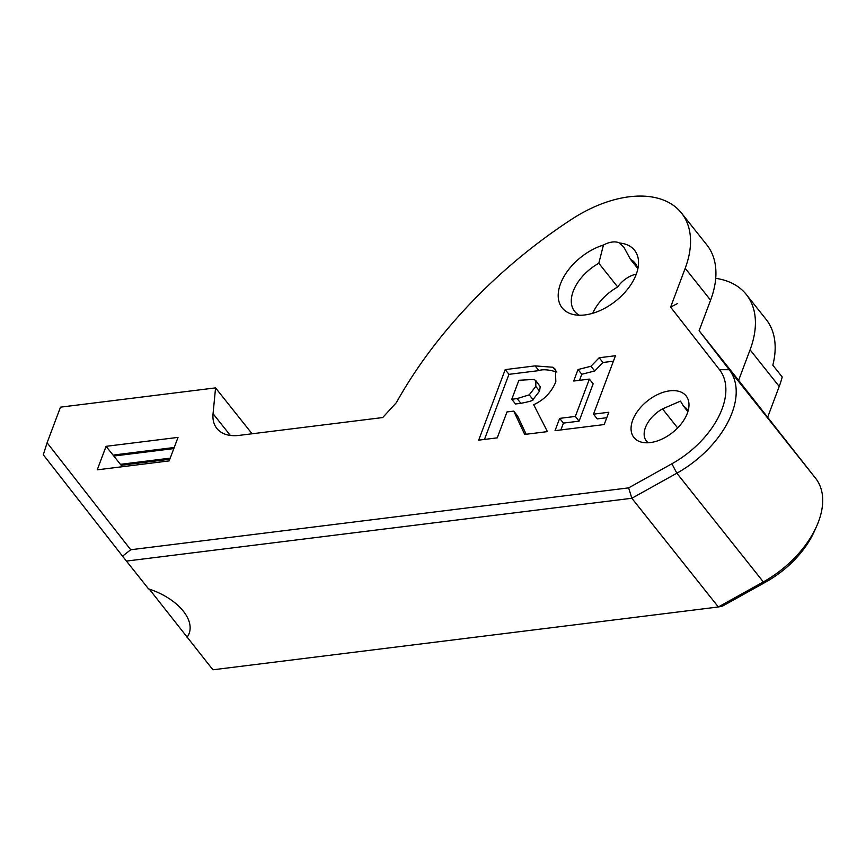 <?xml version="1.0" encoding="UTF-8"?>
<svg xmlns="http://www.w3.org/2000/svg" width="866" height="866" viewBox="0 0 866 866"><rect width="100%" height="100%" fill="white"/><g stroke="black" fill="none" stroke-linecap="round" stroke-linejoin="round"><path stroke-width="1.3" d="M715.717 278.332A106.161 64.181 141.5 0 1 746.308 294.516A106.161 64.181 141.5 0 1 750.075 349.821L738.601 380.336L815.707 478.422A83.417 50.434 141.5 0 1 816.606 526.29A83.417 50.434 141.5 0 1 763.336 581.92L718.347 606.979L212.917 669.797L149.277 589.097M187.056 637.289A49.286 27.615 20.6 0 0 190 629.95A49.286 27.615 20.6 0 0 148.519 588.858L122.55 556.167L130.723 549.748L47.1 442.764L60.49 407.15L215.558 387.881L252.082 433.779M47.1 442.764L43.3 454.78L122.55 556.167M511.763 399.258L517.132 398.587L529.234 394.853L535.805 386.398L535.859 380.65L533.997 379.438L518.896 380.271L511.763 399.258L515.519 403.978L520.888 403.318C529.927 401.553 533.965 400.298 532.991 399.572L539.561 391.129L540.2 386.658L535.859 380.65M169.812 459.24L121.164 465.28L120.406 464.338L170.223 458.146M173.817 448.577L113.803 456.036L113.056 455.094L174.228 447.495M767.731 417.022L779.216 386.452A106.161 64.181 141.5 0 0 782.215 376.991L772.818 365.171A106.161 64.181 -38.5 0 0 766.053 319.327L746.308 294.516M593.502 414.165L608.82 412.259L604.208 424.556L555.041 430.662L559.663 418.375L575.349 416.427L589.378 379.091L573.693 381.04L578.012 369.544L590.991 366.242L599.175 357.755L615.466 355.731L593.502 414.165L597.259 418.895L606.774 417.715M579.506 380.315L581.779 374.274L594.747 370.973L602.942 362.486L613.42 361.187M560.854 429.947L563.42 423.095L579.105 421.147L593.145 383.811L589.378 379.091M484.484 439.43L508.959 374.329L538.879 370.616C542.69 369.143 548.643 369.598 556.762 371.99L556.849 372.044M526.16 434.256L517.511 415.832L513.744 411.112L506.989 411.945L497.257 437.85L478.681 440.155L505.203 369.609L535.112 365.885L552.995 367.26L556.762 371.99M122.312 466.731L121.164 465.28M120.406 464.338L113.803 456.036M648.266 442.764A25.785 15.588 141.5 0 1 646.361 440.956A25.785 15.588 141.5 0 1 662.501 408.893L677.645 427.934M687.875 411.675L683.588 406.273A25.785 15.588 141.5 0 1 686.706 408.849A25.785 15.588 141.5 0 1 688.048 411.112M683.588 406.273L680.481 401.12L662.501 408.893M592.777 313.265A38.678 23.382 141.5 0 1 617.696 286.982L598.817 263.264A38.678 23.382 141.5 0 0 574.613 311.349A38.678 23.382 141.5 0 0 579.386 315.246M637.841 268.622L630.459 259.335A38.678 23.382 141.5 0 1 635.135 263.188A38.678 23.382 141.5 0 1 637.863 268.709M738.601 380.336L699.111 330.715L710.585 300.188A106.161 64.181 -38.5 0 0 706.818 244.883L681.434 212.982A106.161 64.181 -38.5 0 0 571.592 219.325A350.676 212.018 -38.5 0 0 396.368 402.636L382.707 417.553L239.178 435.382A45.497 27.506 141.5 0 1 216.836 428.443A45.497 27.506 141.5 0 1 213.058 413.71L215.558 387.881M617.696 286.982A20.232 12.232 141.5 0 1 636.283 274.165M699.111 330.715L729.215 369.717L719.505 369.685A75.829 45.844 141.5 0 1 671.897 463.775L628.64 487.872L631.844 498.264L676.844 473.204A83.417 50.434 -38.5 0 0 729.215 369.717L815.707 478.422M126.425 561.081L631.844 498.264L718.347 606.979L722.655 606.027L765.912 581.941A75.829 45.844 -38.5 0 0 814.332 531.367L816.606 526.29M578.012 369.544L581.779 374.274M575.349 416.427L579.105 421.147M559.663 418.375L563.42 423.095M599.175 357.755L602.942 362.486M590.991 366.242L594.747 370.973M552.995 367.26L555.398 369.36L555.82 381.787C551.469 392.287 544.097 399.919 533.694 404.703L547.442 431.614L524.699 434.44L513.744 411.112M505.203 369.609L508.959 374.329M106.074 446.326L97.23 469.837L169.184 460.896L178.028 437.384L106.074 446.326L113.056 455.094M654.793 396A33.363 20.167 -38.5 0 0 631.909 422.63A33.363 20.167 -38.5 0 0 642.052 442.299A33.363 20.167 -38.5 0 0 672.579 432.502A33.363 20.167 -38.5 0 0 688.99 404.952A33.363 20.167 -38.5 0 0 654.793 396M598.817 263.264L603.429 245.056A20.232 12.232 141.5 0 1 619.634 243.043L623.921 247.275L630.459 259.335M603.429 245.056A46.255 27.961 -38.5 0 0 561.33 281.786A46.255 27.961 -38.5 0 0 573.454 314.553A46.255 27.961 -38.5 0 0 615.78 300.967A46.255 27.961 -38.5 0 0 638.534 262.788A46.255 27.961 -38.5 0 0 619.634 243.043M677.493 303.533L670.609 307.127L685.201 268.287A106.161 64.181 -38.5 0 0 681.434 212.982M670.609 307.127L719.505 369.685M628.64 487.872L130.723 549.748M517.132 398.587L520.888 403.318M529.234 394.853L532.991 399.572M535.805 386.398L539.561 391.129M765.912 581.941L763.336 581.92L676.844 473.204L671.897 463.775M779.216 386.452L750.075 349.821M535.112 365.885L538.879 370.616M230.345 435.425L213.058 413.71M710.585 300.188L685.201 268.287"/></g></svg>
